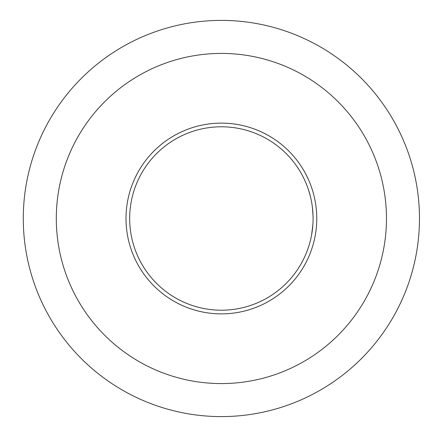 <?xml version="1.0" encoding="UTF-8"?>
<svg xmlns="http://www.w3.org/2000/svg" width="437" height="437" viewBox="0 0 437 437"><rect width="100%" height="100%" fill="white"/><g stroke="black" fill="none" stroke-linecap="round" stroke-linejoin="round"><path stroke-width="0.66" d="M129.669 218.5A91.71 91.71 0 0 0 221.379 310.21A91.71 91.71 0 0 0 313.089 218.5A91.71 91.71 0 0 0 221.379 126.79A91.71 91.71 0 0 0 129.669 218.5M312.963 213.726L313.045 215.758M312.4 207.296L313.05 215.812M312.876 224.782L311.597 234.975M306.293 253.138L305.365 255.334M307.856 187.965L309.249 192.247M23.281 218.5A198.092 198.092 0 0 0 320.425 390.055A198.092 198.092 0 0 0 320.425 46.945A198.092 198.092 0 0 0 23.281 218.5A198.092 198.092 0 0 0 320.425 390.055A198.092 198.092 0 0 0 320.425 46.945A198.092 198.092 0 0 0 23.281 218.5M56.302 218.5A165.077 165.077 0 0 0 303.917 361.465A165.077 165.077 0 0 0 303.917 75.535A165.077 165.077 0 0 0 56.302 218.5M316.759 218.5A95.381 95.381 0 0 1 173.691 301.098A95.381 95.381 0 0 1 173.691 135.902A95.381 95.381 0 0 1 316.759 218.5M308.593 190.133L310.177 195.579"/></g></svg>
